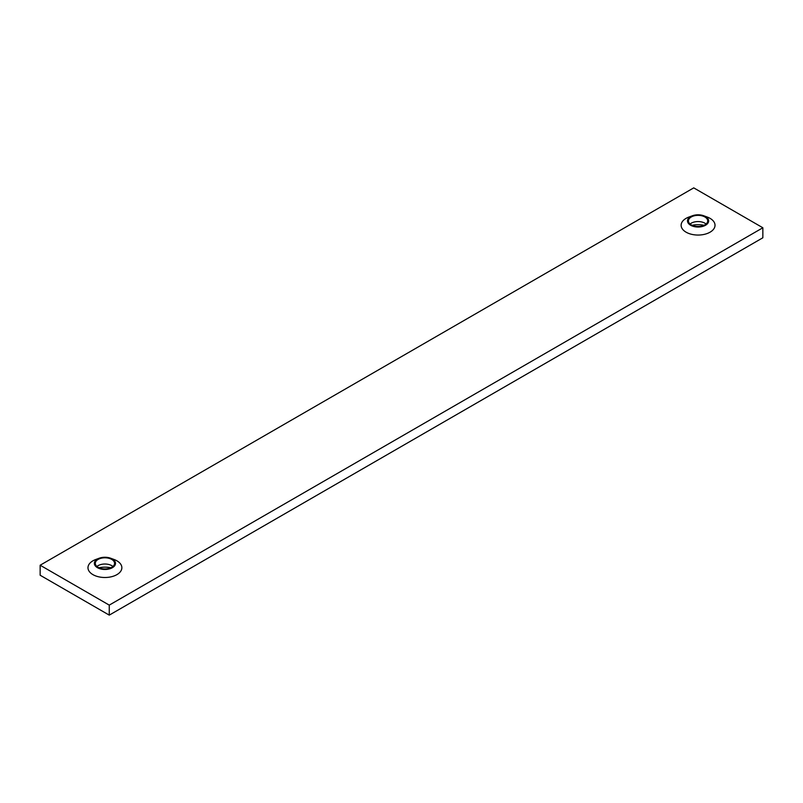 <?xml version="1.0" encoding="UTF-8"?>
<svg xmlns="http://www.w3.org/2000/svg" width="803" height="803" viewBox="0 0 803 803"><rect width="100%" height="100%" fill="white"/><g stroke="black" fill="none" stroke-linecap="round" stroke-linejoin="round"><path stroke-width="1.2" d="M110.613 558.215L114.046 559.48A16.943 9.777 180 0 1 116.907 560.815A16.943 9.777 180 0 1 116.003 575.119A16.943 9.777 180 0 1 91.341 573.573A16.943 9.777 180 0 1 95.808 559.48L99.231 558.215A10.569 6.103 180 0 1 110.613 558.215A10.569 6.103 180 0 1 112.4 559.049A10.569 6.103 180 0 1 111.838 567.982A10.569 6.103 180 0 1 96.45 567.008A10.569 6.103 180 0 1 99.231 558.215M40.15 565.222L109.258 605.121L762.85 227.771L693.742 187.872L40.15 565.222L40.15 575.229L109.258 615.128L109.258 605.121M703.769 215.766L707.192 217.031A16.943 9.777 180 0 1 710.053 218.356A16.943 9.777 180 0 1 709.159 232.669A16.943 9.777 180 0 1 684.497 231.123A16.943 9.777 180 0 1 688.954 217.031L692.387 215.766A10.569 6.103 180 0 1 703.769 215.766A10.569 6.103 180 0 1 705.556 216.599A10.569 6.103 180 0 1 704.994 225.533A10.569 6.103 180 0 1 689.596 224.559A10.569 6.103 180 0 1 692.387 215.766M762.85 227.771L762.85 237.778L109.258 615.128M98.107 567.299A9.646 5.571 0 0 0 108.616 568.504A9.646 5.571 0 0 0 114.568 563.365A9.646 5.571 0 0 0 104.922 557.794A9.646 5.571 0 0 0 95.286 563.365A9.646 5.571 0 0 0 98.107 567.299M98.95 567.731A18.308 10.569 180 0 1 110.894 567.731M692.106 225.282A18.308 10.569 180 0 1 704.05 225.282M691.253 224.85A9.646 5.571 0 0 0 701.762 226.055A9.646 5.571 0 0 0 707.714 220.915A9.646 5.571 0 0 0 698.078 215.345A9.646 5.571 0 0 0 688.432 220.915A9.646 5.571 0 0 0 691.253 224.85M112.922 566.476A9.646 5.571 0 0 0 112.53 566.165A9.646 5.571 0 0 0 111.747 565.653A9.646 5.571 0 0 0 97.314 566.165A9.646 5.571 0 0 0 96.932 566.476M690.078 224.027A9.646 5.571 180 0 1 690.47 223.716A9.646 5.571 180 0 1 691.253 223.194A9.646 5.571 180 0 1 704.893 223.194A9.646 5.571 180 0 1 705.686 223.716A9.646 5.571 180 0 1 706.068 224.027"/></g></svg>
